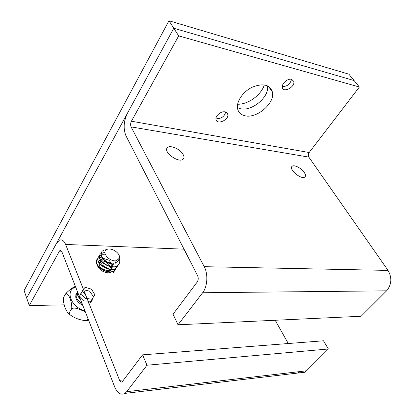 <?xml version="1.0" encoding="UTF-8"?>
<svg xmlns="http://www.w3.org/2000/svg" width="415" height="415" viewBox="0 0 415 415"><rect width="100%" height="100%" fill="white"/><g stroke="black" fill="none" stroke-linecap="round" stroke-linejoin="round"><path stroke-width="0.62" d="M291.496 79.291C290.308 84.079 287.294 86.491 282.444 86.533M225.667 112.029C224.531 116.413 221.574 118.628 216.791 118.68M237.613 104.227C247.926 104.632 261.118 95.165 264.35 84.909M270.087 87.632L269.968 88.582M168.972 20.75L24.122 290.542L26.669 298.012L173.786 28.246L354.088 80.552L348.896 74.186L168.972 20.75L173.786 28.246L354.088 80.552L359.364 87.02L178.694 35.887L131.41 121.216C130.46 123.229 130.352 125.123 131.083 126.897L204.222 266.684C208.278 274.066 207.5 286.703 202.624 292.741L178.025 324.789L361.143 316.256L386.604 290.837C391.708 284.555 392.191 277.749 388.046 270.409L308.848 157.109C308.034 155.635 308.132 154.11 309.154 152.528L359.364 87.02M108.201 272.79L107.49 271.571M111.76 271.602C108.616 274.735 99.605 271.275 97.701 266.15L97.245 264.422M98.101 261.45C99.517 259.956 101.659 259.52 104.518 260.148M109.819 262.908L112.517 266.425M29.247 305.58L26.669 298.012L56.445 243.408L59.293 240.269C61.799 239.139 63.9 240.534 65.596 244.445L119.587 380.322C120.288 381.893 121.128 382.428 122.114 381.919L142.558 354.851L146.983 365.221L126.668 391.682L124.868 393.41C120.864 395.459 117.466 393.296 114.675 386.91L61.721 251.402L60.128 250.344L59.433 251.106L29.247 305.58L64.206 304.843M82.455 304.46L81.065 304.486M288.285 343.527L275.192 320.261M297.394 371.866C299.812 373.287 302.198 373.417 304.548 372.26L306.509 370.808L328.369 348.984L323.482 340.788L142.558 354.851M328.369 348.984L146.983 365.221M291.693 79.338L293.804 81.485C295.283 86.979 283.289 93.282 282.356 87.503C281.303 83.809 287.849 78.051 291.693 79.338M225.169 111.894C226.637 112.237 227.508 113.062 227.783 114.379C229.09 119.997 216.739 125.32 215.987 119.442C215.115 115.878 221.195 110.857 225.169 111.894M244.99 115.775C240.871 114.841 238.392 112.455 237.556 108.616C236.145 101.659 243.024 91.513 252.429 87.098C263.115 82.995 269.776 84.634 272.401 92.006C275.254 103.055 256.781 118.851 244.99 115.775M237.422 107.661L240.332 108.704C251.729 111.739 269.511 97.037 267.592 85.884M304.268 172.458C305.658 174.58 305.845 176.1 304.838 177.008C301.409 180.157 288.14 168.926 292.144 166.285C294.136 164.407 301.498 168.174 304.268 172.458M183.119 154.473C184.187 156.439 184.224 157.97 183.228 159.054C179.254 163.769 162.67 151.931 167.359 147.714C169.896 144.56 180.343 149.089 183.119 154.473M178.025 324.789L173.045 314.222L197.187 282.055C198.406 280.068 198.536 277.915 197.576 275.607L126.036 135.964C123.177 128.941 123.608 121.434 127.317 113.456L173.786 28.246L178.694 35.887M119.427 258.109C120.869 252.979 110.105 246.411 106.084 249.996C101.748 253.399 110.395 262.27 116.548 260.682L119.427 258.109C117.943 263.017 113.866 264.345 107.195 262.104C101.706 258.306 99.994 254.701 102.049 251.293L103.916 250.069L106.531 249.674M87.892 303.246C91.264 302.914 92.69 301.243 92.161 298.229M81.49 292.144L79.576 296.139L84.136 300.885L90.911 301.306L93.458 296.663L89.604 291.154L83.311 289.706L80.894 293.4L85.034 298.307L91.902 299.189L94.947 294.847L91.513 289.198L85.168 287.294L82.263 290.661L85.957 295.688M109.155 272.712L111.417 268.609C109.892 264.646 106.94 262.052 102.562 260.838L98.687 262.648L100.015 267.193C103.828 270.222 107.641 271.094 111.443 269.802L112.807 265.258L109.015 260.241L103.19 258.343L100.036 260.796C100.819 264.225 103.6 266.721 108.377 268.282L113.611 266.772M77.527 291.859C76.879 294.287 77.854 296.777 80.448 299.324M114.836 270.165L113.611 272.37L114.898 268.624M98.059 258.441L97.312 259.105M96.996 259.52C92.249 265.714 109.835 276.789 115.178 269.906L116.459 266.134M115.79 263.333L115.52 262.752M99.595 255.92L98.832 256.595M98.521 257.004C93.78 263.177 111.417 274.294 116.76 267.426L117.876 265.289M101.141 253.383L100.368 254.068M100.056 254.478C95.32 260.63 113.015 271.784 118.348 264.931L118.898 264.184M101.597 251.931C98.765 255.624 105.265 263.421 112.61 264.345L107.195 262.104M119.328 258.789C120.106 261.149 119.826 263.12 118.493 264.708C112.896 271.815 94.703 259.645 100.503 253.84L104.943 252.206M117.985 265.201L116.9 267.203C111.298 274.331 93.162 262.197 98.972 256.371C100.389 254.872 102.572 254.4 105.524 254.955M114.613 260.828L115.707 262.617M116.402 267.691L115.323 269.688C109.71 276.826 91.632 264.734 97.447 258.882C98.485 257.741 100.036 257.186 102.106 257.222M112.984 263.193L114.161 265.107M80.24 298.8C78.01 296.471 77.117 294.188 77.569 291.958M82.082 303.5C76.557 299.884 74.882 296.227 77.055 292.518L77.584 291.994M82.834 305.424C76.568 301.881 74.456 297.856 76.5 293.363M77.055 292.518L76.718 293.078L77.662 292.202M85.308 311.769C81.21 310.275 75.546 306.706 71.686 308.713C72.376 302.644 68.791 293.353 65.897 293.462C69.253 290.085 72.412 287.704 75.364 286.319M63.256 298.012L63.236 298.084C63.594 304.569 65.248 309.58 68.19 313.133L69.144 312.869L69.455 314.337C74.228 318.061 79.789 320.167 86.133 320.665L87.124 320.079L86.937 320.619L88.551 320.053M87.124 320.079L88.016 318.689M69.144 312.869L71.686 308.713M63.417 297.638L65.897 293.462M184.032 249.171L65.596 244.445M123.769 379.891L119.587 380.322M306.509 370.808L126.668 391.682M61.622 251.179L59.433 251.106M202.624 292.741L386.604 290.837M204.222 266.684L388.046 270.409M131.083 126.897L308.848 157.109M131.41 121.216L309.154 152.528M75.691 287.149C64.641 290.313 71.064 307.557 84.878 310.653M75.841 294.666L78.757 294.998M304.548 372.26L124.868 393.41M60.979 250.37L60.128 250.344M227.783 114.379L226.559 112.47M268.339 86.284L272.401 92.006M86.133 320.665L86.937 320.619M68.19 313.133L69.455 314.337"/></g></svg>
